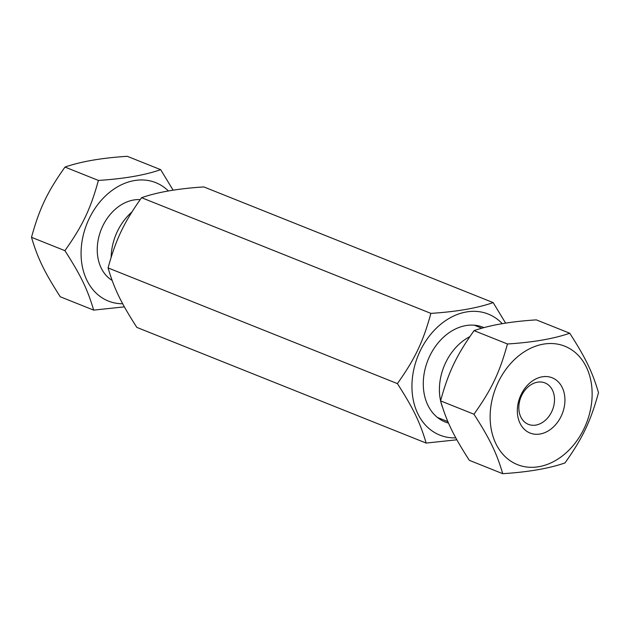 <?xml version="1.0" encoding="UTF-8"?>
<svg xmlns="http://www.w3.org/2000/svg" width="630" height="630" viewBox="0 0 630 630"><rect width="100%" height="100%" fill="white"/><g stroke="black" fill="none" stroke-linecap="round" stroke-linejoin="round"><path stroke-width="0.94" d="M455.805 437.866A65.189 49.731 -68.2 0 1 436.055 433.353A65.189 49.731 -68.2 0 1 424.029 343.807A65.189 49.731 -68.2 0 1 502.275 323.686M448.536 423.1A51.014 38.926 -68.2 0 1 427.345 361.691A51.014 38.926 -68.2 0 1 484.005 327.655M505.63 323.143L493.156 302.605C477.272 308.149 456.522 311.732 430.888 313.378C422.951 342.177 415.076 358.698 397.388 383.607C413.264 408.295 420.029 422.281 426.156 443.071L456.868 439.803M430.888 313.378L141.569 197.694C157.453 192.158 178.211 188.567 203.844 186.929L493.156 302.605M426.156 443.071L136.844 327.395C120.968 302.707 114.195 288.713 108.069 267.923L397.388 383.607M108.069 267.923C116.007 239.124 123.889 222.603 141.569 197.694M98.398 180.432C90.46 209.231 82.577 225.753 64.898 250.661C80.774 275.349 87.538 289.335 93.665 310.125L60.267 296.777C44.391 272.089 37.627 258.095 31.5 237.313C39.438 208.506 47.313 191.985 65 167.076C80.884 161.54 101.635 157.949 127.268 156.311L160.666 169.667C144.782 175.203 124.023 178.794 98.398 180.432L65 167.076M173.132 190.197L160.666 169.667M93.665 310.125L124.37 306.857M64.898 250.661L31.5 237.313M122.693 303.762A63.772 48.652 -68.2 0 1 87.042 223.43A63.772 48.652 -68.2 0 1 168.407 190.984M140.183 199.631A43.557 33.233 111.8 0 0 100.304 231.974A43.557 33.233 111.8 0 0 112.109 280.397M131.851 212.058A49.675 37.894 111.8 0 0 111.148 257.205M518.837 406.712A22.318 17.026 111.8 0 0 528.389 424.352A22.318 17.026 111.8 0 0 552.478 409.957A22.318 17.026 111.8 0 0 544.958 382.914A22.318 17.026 111.8 0 0 518.837 406.712M592.09 396.609A63.772 48.652 -68.2 0 1 513.726 462.892A63.772 48.652 -68.2 0 1 517.592 356.761A63.772 48.652 -68.2 0 1 592.09 396.609M598.5 392.687C592.373 371.905 585.609 357.911 569.733 333.223C553.849 338.759 533.09 342.35 507.457 343.988C499.527 372.795 491.644 389.316 473.957 414.225C489.841 438.913 496.605 452.899 502.732 473.689C528.365 472.051 549.116 468.46 565 462.924C582.687 438.015 590.562 421.494 598.5 392.687M517.356 409.531A29.76 22.704 -68.2 0 1 553.928 378.599A29.76 22.704 -68.2 0 1 552.124 428.124A29.76 22.704 -68.2 0 1 517.356 409.531M473.957 414.225L440.567 400.869C446.694 421.659 453.458 435.645 469.334 460.333L502.732 473.689M569.733 333.223L536.335 319.875C510.702 321.513 489.943 325.104 474.067 330.64L507.457 343.988M440.567 400.869C448.497 372.062 456.38 355.541 474.067 330.64M442.402 406.964A49.675 37.894 -68.2 0 1 440.772 401.601M440.591 400.79A49.675 37.894 -68.2 0 1 469.815 336.664M481.895 328.238L474.28 325.19M447.898 421.635L437.393 417.43"/></g></svg>
